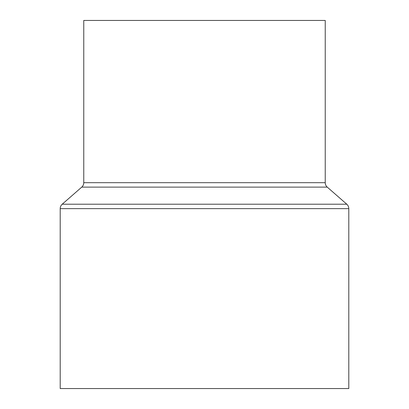 <?xml version="1.0" encoding="UTF-8"?>
<svg xmlns="http://www.w3.org/2000/svg" width="409" height="409" viewBox="0 0 409 409"><rect width="100%" height="100%" fill="white"/><g stroke="black" fill="none" stroke-linecap="round" stroke-linejoin="round"><path stroke-width="0.61" d="M325.237 182.685L325.237 20.45L83.763 20.45L83.763 182.685A5.89 5.89 0 0 1 81.754 187.118L62.214 204.214L346.786 204.214L327.246 187.118A5.89 5.89 0 0 1 325.237 182.685L83.763 182.685M62.214 204.214A5.89 5.89 0 0 0 60.205 208.646L60.205 388.55L348.795 388.55L348.795 208.646A5.89 5.89 0 0 0 346.786 204.214M81.754 187.118L327.246 187.118M60.205 208.646L348.795 208.646"/></g></svg>
